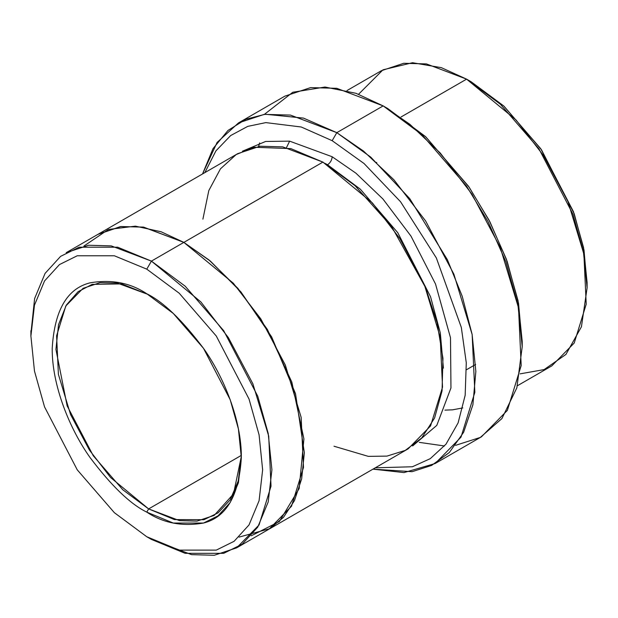 <?xml version="1.0" encoding="UTF-8"?>
<svg xmlns="http://www.w3.org/2000/svg" width="618" height="618" viewBox="0 0 618 618"><rect width="100%" height="100%" fill="white"/><g stroke="black" fill="none" stroke-linecap="round" stroke-linejoin="round"><path stroke-width="0.93" d="M148.629 508.915L122.812 489.78L93.303 455.814L67.138 405.856L55.929 349.409L58.532 324.651L66.327 305.091L78.061 291.711L92.128 284.388L121.684 283.894L147.702 294.307L117.15 283.013L99.969 282.665L83.075 288.336L65.817 305.949L56.601 335.806L58.393 374.307L70.576 414.562L89.432 450.074L110.568 477.505L148.629 508.915L241.314 455.404L148.629 508.915L179.529 520.634L196.987 521.113L214.176 515.412L233.527 493.875L241.321 456.455L238.278 480.866L230.112 499.954L218.139 512.824L203.955 519.707L174.438 519.583L148.629 508.915L146.775 512.129L148.629 508.915M146.775 293.759C130.336 282.812 111.425 279.174 90.043 282.843C67.092 288.552 54.484 310.39 52.213 348.351C51.842 385.199 69.734 429.054 90.043 457.536C111.425 485.895 130.336 504.095 146.775 512.129C130.336 504.095 111.425 485.895 90.043 457.536C69.734 429.054 51.842 385.199 52.213 348.351C54.484 310.39 67.092 288.552 90.043 282.843C111.425 279.174 130.336 282.812 146.775 293.759C163.206 301.793 182.117 319.985 203.507 348.351C223.809 376.825 241.7 420.688 241.329 457.536C239.058 495.497 226.451 517.336 203.507 523.044C182.117 526.714 163.206 523.075 146.775 512.129L173.249 523.044L203.507 523.044L218.015 515.868L230.205 502.496L238.417 482.728L241.329 457.536L238.417 428.977L230.205 399.73L203.507 348.351L173.249 313.411L146.775 293.759M376.671 162.418L376.671 163.167M522.21 346.744L522.21 341.391L518.077 300.804L506.397 259.228L489.07 220.201L468.452 186.188L425.431 136.516L387.795 108.575L383.16 105.902L422.094 134.801L466.598 186.188L487.926 221.375L505.856 261.746L517.938 304.751L522.21 346.744L516.841 387.857L501.893 418.587L480.317 437.428L455.543 445.354M332.175 140.688L364.033 163.507L400.541 201.738L436.347 257.945L461.322 327.424L466.281 362.751L465.161 395.288L458.108 422.882L446.018 444.149L430.282 458.649L412.391 466.76L375.288 467.803L412.391 466.76L430.282 458.649L446.018 444.149L458.108 422.882L465.161 395.288L466.281 362.751L461.322 327.424L436.347 257.945L400.541 201.738L364.033 163.507L332.175 140.688L301.252 126.999L265.84 122.611L247.748 126.381L230.676 135.543L215.914 150.877L204.859 172.615L215.914 150.877L230.676 135.543L247.748 126.381L265.84 122.611L301.252 126.999L332.175 140.688L336.81 132.661L332.175 140.688M372.971 469.147L412.082 471.688L431.588 465.431L449.332 452.523L463.647 432.26L472.894 404.813L475.852 371.426L472.113 334.33L462.21 296.231L447.401 259.745L409.757 198.641L370.8 157.157L336.81 132.661L363.523 151.078L393.898 179.776L425.601 220.92L453.89 274.199L472.16 334.577L474.84 392.33L461.02 437.119L435.134 463.531L404.002 472.592L372.971 469.147M146.775 269.147L179.22 293.226L216.292 336.045L249.015 399.004L259.081 434.848L262.642 469.842L259.081 500.719L249.015 524.937L234.075 541.322L216.292 550.12L179.22 550.12L146.775 536.741L151.41 539.421L185.153 553.334L223.708 553.334L242.202 544.18L257.737 527.139L268.204 501.955L271.912 469.842L268.204 433.45L257.737 396.177L223.708 330.692L185.153 286.165L151.41 261.113L146.775 269.147L114.33 255.767L77.25 255.767L59.475 264.566L44.535 280.951L34.469 305.168L30.9 336.045L34.469 371.039L44.535 406.876L77.25 469.842L114.33 512.662L146.775 536.741L179.22 550.12L216.292 550.12L234.075 541.322L249.015 524.937L259.081 500.719L262.642 469.842L259.081 434.848L249.015 399.004L216.292 336.045L179.22 293.226L146.775 269.147L151.41 261.113L200.881 301.947L228.359 337.606L252.87 383.778L268.706 436.107L271.032 486.15L259.05 524.968L236.617 547.857L214.276 555.281L191.58 554.647L151.41 539.421L146.767 536.741L114.33 512.654L77.25 469.842L44.535 406.876L34.469 371.039L30.9 336.045L34.469 305.168L44.535 280.951L59.475 264.566L77.25 255.767L114.33 255.767L146.775 269.147M587.1 287.872L587.1 282.519L583.531 247.524L573.465 211.688L540.75 148.722L503.67 105.91L471.233 81.823L466.59 79.143L500.333 104.195L538.896 148.722L572.925 214.207L583.392 251.48L587.1 287.872L581.43 326.783L565.91 354.446L544.141 369.579L520.024 373.867M332.175 156.748C331.881 160.147 330.336 162.82 327.54 164.774L360.34 189.185L397.799 232.739L430.537 296.733L440.325 332.978L443.392 368.112L440.325 332.978L430.537 296.733L397.799 232.739L360.34 189.185L327.54 164.774C330.336 162.82 331.881 160.147 332.175 156.748L289.61 141.143L265.616 141.468L242.449 151.201L265.616 141.468L289.61 141.143L332.175 156.748L355.898 173.164L382.905 198.957L410.962 236.084L435.535 284.033L450.491 337.745L450.962 387.926L436.802 425.369L412.631 445.957L436.802 425.369L450.962 387.926L450.491 337.745L435.535 284.033L410.962 236.084L382.905 198.957L355.898 173.164L332.175 156.748M325.246 163.476L327.54 164.774L325.246 163.476M202.905 219.151L208.807 190.576L220.456 168.83L236.192 154.554L254.176 147.269L290.862 148.606L322.905 162.101L151.41 261.113L183.855 242.387L233.326 283.214L260.804 318.873L285.323 365.045L301.159 417.374L303.484 467.424L291.503 506.242L269.069 529.132L291.495 506.235L303.477 467.417L301.151 417.374L285.315 365.045L260.804 318.873L233.326 283.214L183.855 242.387L322.905 162.101L282.735 146.868L260.039 146.234L237.691 153.658L98.641 233.936L120.989 226.52L143.685 227.146L183.855 242.38L143.291 227.076L120.386 226.597L97.891 234.376L120.989 226.528L143.685 227.154L183.855 242.387L209.077 260.031L237.884 288.351L267.385 329.464L291.82 382.063L303.917 438.95L299.158 488.56L279.382 521.507L251.279 535.791M419.267 442.364L444.527 445.98M435.134 463.531L481.484 436.771L507.37 410.36L521.19 365.57L518.517 307.818L500.24 247.439L471.951 194.16L440.248 153.017L409.873 124.311L383.16 105.902L336.81 132.661L383.16 105.902L336.81 88.32L310.622 87.602L284.836 96.161L238.486 122.92L264.272 114.361L290.46 115.087L336.81 132.661L303.469 118.1L265.261 114.237L245.925 119.235L227.988 130.444L212.994 148.66L202.542 173.952L217.08 142.449L238.486 122.92M517.428 385.732L551.804 365.887L574.238 342.998L586.219 304.18L583.894 254.137L568.058 201.808L543.546 155.636L516.069 119.977L466.59 79.143L401.051 116.987L466.59 79.143L426.42 63.909L403.724 63.283L381.383 70.707L347.007 90.552M236.617 547.857L268.32 529.556M269.069 529.132L408.119 448.853L430.553 425.956L442.534 387.138L440.209 337.096L424.373 284.759L399.861 238.594L372.384 202.928L322.905 162.101L355.018 185.67L391.797 226.852L425.532 287.563L437.135 322.859L442.951 358.309L442.055 390.9L434.601 417.984L421.746 437.938L405.238 450.406L386.922 456.115L368.313 456.37L334.006 446.227M358.579 94.237L383.013 69.803L412.523 62.719L441.345 67.656L466.59 79.143L471.233 81.823L504.025 106.226L541.484 149.788L574.222 213.782L584.002 250.02L587.077 285.153M239.089 537.104L269.935 528.622L283.523 517.305L294.454 500.65L301.661 478.857L304.357 452.747L295.512 393.651L271.626 336.856L240.935 291.935L210.475 261.19L183.855 242.38L161.159 231.773L135.388 226.149L108.397 229.471L83.978 246.01M98.641 233.944L66.196 252.677L88.544 245.253L111.24 245.887L151.41 261.113L117.667 247.2L79.104 247.2L60.61 256.354L45.075 273.395L34.608 298.579L30.923 333.411M264.434 114.338L292.777 92.26L324.991 87.038L355.953 93.295L383.16 105.902L387.795 108.575L425.787 136.841L469.178 187.246L489.896 221.777L507.154 261.321L518.548 303.299L522.195 344.033M146.767 536.741L151.41 539.421M259.668 142.889L258.579 146.443M462.805 407.911L452.554 409.834L444.929 410.12M286.497 147.578L289.641 141.143M466.551 369.703L475.644 364.45M30.9 336.045L30.9 330.692"/></g></svg>
